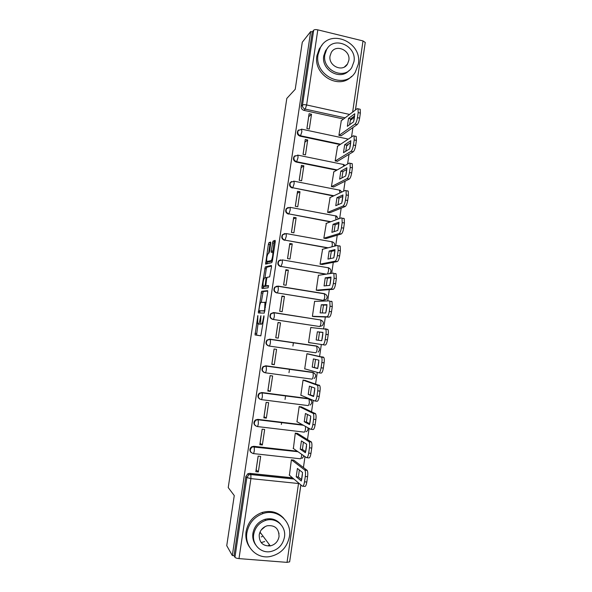 <?xml version="1.0" encoding="UTF-8"?>
<svg xmlns="http://www.w3.org/2000/svg" width="592" height="592" viewBox="0 0 592 592"><rect width="100%" height="100%" fill="white"/><g stroke="black" fill="none" stroke-linecap="round" stroke-linejoin="round"><path stroke-width="0.89" d="M257.89 315.506L255.071 334.924L260.828 335.849L264.002 316.898L263.936 315.751L263.196 319.118C262.656 322.277 262.041 323.979 261.353 324.238L260.576 323.905L260.924 315.684L260.14 318.933C259.607 322.033 259.007 323.713 258.341 323.957L257.594 323.646L257.89 315.506M346.66 145.706L347.911 145.107M273.511 312.576L270.803 313.634C269.212 316.35 269.848 318.267 272.727 319.399L319.48 326.503M261.235 536.855L262.234 536.633M270.729 243.497L270.625 242.047L268.931 242.683L268.361 244.363L265.593 264.128L271.795 262.626L272.394 260.917L275.25 241.832L275.139 240.352L272.986 241.159L271.195 250.919L271.18 252.318L272.66 252.288C273.363 253.546 272.009 260.621 271.062 260.658L266.755 261.538C266.481 258.253 266.992 255.522 268.302 253.346L268.96 253.139L269.538 251.452L270.729 243.497M232.316 555.54L226.743 545.676L234.262 495.563L228.231 487.579L286.809 98.42L295.223 89.281L302.283 42.254L310.682 31.539L232.316 555.54L234.025 555.673L234.943 557.287L246.849 477.552L248.884 474.754L250.779 474.407L293.758 478.891M261.627 291.286L258.371 312.953L264.232 313.101L267.695 292.248L267.599 290.657L261.627 291.286L263.196 291.538L261.264 302.297M261.953 287.016L265.283 266.94L271.373 265.46L271.484 266.992L269.663 276.871L267.162 277.33L266.592 278.98L265.778 285.795L268.539 285.596L268.124 287.808L262.041 288.541L261.953 287.016L263.514 287.268L263.669 286.262M343.53 119.036L303.918 110.364L305.25 109.106C303.304 108.469 302.379 107.122 302.482 105.065L313.671 30.192C314.411 29.548 315.788 29.437 317.808 29.852L363.014 40.922L365.242 42.469M289.902 560.091L300.891 484.929M301.683 479.483L302.445 474.207M303.43 467.451L305.006 456.624M305.798 451.193L306.56 445.946M307.5 439.508L309.113 428.423M309.897 423.021L310.659 417.789M311.555 411.662L313.205 400.34M313.982 394.953L314.744 389.743M315.588 383.934L317.275 372.361M318.052 366.996L318.807 361.808M319.613 356.303L321.33 344.492M322.107 339.142L322.862 333.977M323.639 328.641L325.334 316.994M326.148 311.407L326.895 306.256M327.672 300.936L329.315 289.621M330.166 283.768L330.913 278.64M331.683 273.341L333.289 262.36M334.177 256.24L334.917 251.134M335.686 245.858L337.24 235.194M338.165 228.815L338.905 223.732M339.675 218.47L341.177 208.132M342.146 201.502L342.879 196.433M343.641 191.194L345.099 181.174M346.105 174.292L346.808 169.46M347.6 164.021L349.014 154.32M350.05 147.179L350.708 142.65M351.537 136.952L352.906 127.569M353.979 120.176L354.601 115.936M355.466 109.986L364.909 44.77M310.682 31.539L312.287 31.931L313.671 30.192M234.025 555.673L245.858 476.464L247.878 473.689L249.757 473.341L292.478 477.811M289.651 561.83L287.024 562.37L238.99 558.611C236.859 558.382 235.512 557.938 234.943 557.287M293.839 460.221L291.397 459.769L289.429 475.221M258.349 471.95L260.665 456.38L258.149 456.106L255.825 471.683L258.349 471.95L256.151 469.782L258.186 456.114M262.36 444.984L264.661 429.474L262.152 429.178L259.844 444.703L262.36 444.984L260.11 443.179L262.197 429.185M297.739 433.559L295.297 433.107L293.373 448.514M266.348 418.122L268.65 402.671L266.141 402.353L263.847 417.819L266.348 418.122L264.054 416.679L266.185 402.36M301.624 406.993L299.189 406.549L296.947 421.859L297.325 421.904M270.329 391.356L272.616 375.964L270.122 375.624L267.828 391.031L270.329 391.356L267.984 390.269L270.159 375.631M305.494 380.53L303.067 380.079L300.832 395.338L301.313 395.397M274.288 364.694L276.568 349.354L274.081 348.999L271.802 364.346L274.288 364.694L271.898 363.954L274.126 349.006M309.35 354.157L306.93 353.713L304.702 368.912L305.472 369.023M275.754 337.758L278.24 338.128L275.798 337.743L278.048 322.662L280.512 322.847L278.033 322.47L275.754 337.758M312.221 327.665L310.778 327.443L308.558 342.583L310.992 342.946L308.565 342.568M284.434 296.429L281.962 296.037L279.698 311.274L282.169 311.658L284.434 296.429L281.925 296.599L279.735 311.281M315.203 301.365L314.611 301.269L312.398 316.357L314.84 316.631M288.348 270.115L285.884 269.7L283.627 284.885L286.091 285.285L288.348 270.115L285.788 270.625L283.664 284.893M318.851 275.258L318.429 275.184L316.232 290.221L318.666 290.494M292.241 243.897L289.784 243.46L287.534 258.586L289.999 259.015L292.241 243.897L289.636 244.748L287.579 258.593M322.581 249.262L320.043 264.18L322.477 264.454M296.126 217.775L293.676 217.323L291.434 232.39L293.891 232.834L296.126 217.775L293.477 218.966L291.471 232.397M326.333 223.369L323.839 238.236L326.273 238.509M299.996 191.749L297.554 191.275L295.319 206.29L297.761 206.749L299.996 191.749L297.295 193.273L295.356 206.297M330.084 197.565L327.628 212.387L330.055 212.654M303.851 165.819L301.417 165.323L299.189 180.286L301.624 180.767L303.851 165.819L301.106 167.677L299.226 180.294M333.829 171.865L331.402 186.628L333.821 186.894M307.692 139.978L305.265 139.468L303.045 154.371L305.472 154.875L307.692 139.978L304.902 142.176L303.082 154.379M337.566 146.254L335.161 160.965L337.573 161.231M311.518 114.234L309.098 113.708L306.885 128.56L309.305 129.078L311.518 114.234L308.684 116.757L306.922 128.568M341.295 120.731L338.905 135.39L341.318 135.657M340.074 144.581L300.07 136.16L300.529 135.768C298.005 134.761 297.236 133.015 298.22 130.521L297.761 130.921C296.777 133.407 297.547 135.154 300.07 136.16M336.678 170.237L296.207 162.045L296.659 161.72C294.098 160.706 293.336 158.937 294.379 156.414L293.928 156.754C292.892 159.27 293.647 161.031 296.207 162.045M333.407 196.004L292.774 187.76C290.169 186.739 289.421 184.948 290.531 182.403L290.087 182.684C288.985 185.229 289.732 187.013 292.33 188.034M330.336 221.896L288.874 213.897C286.225 212.861 285.492 211.055 286.676 208.473L290.184 207.348L290.184 210.138L288.874 213.897L330.861 221.704M327.65 247.944L284.967 240.137C282.266 239.079 281.548 237.251 282.813 234.632L286.254 233.574L286.254 236.467L284.967 240.137L328.168 247.811M325.829 274.214L281.037 266.467C278.277 265.394 277.581 263.529 278.943 260.887L282.31 259.895L282.317 262.9L281.037 266.467L326.347 274.14M276.967 286.128L274.666 287.268L278.351 286.313L324.623 293.854C327.443 295.26 327.901 297.147 326 299.522L322.825 300.359L277.093 292.899C274.274 291.797 273.608 289.902 275.08 287.224L278.107 286.114L278.358 289.421C278.003 291.493 277.581 292.655 277.093 292.899L323.336 300.344C323.935 300.122 324.409 298.99 324.764 296.947L324.312 293.647L278.196 286.128M268.753 345.965C265.808 344.788 265.209 342.827 266.948 340.089L269.782 339.149L316.676 346.024L317.097 349.561C316.742 351.604 316.269 352.669 315.691 352.765L269.16 346.054C266.2 344.877 265.593 342.909 267.34 340.163L270.181 339.216L316.676 346.024M264.284 372.523C261.657 371.073 261.264 369.105 263.1 366.626L265.808 365.789L312.339 372.213L313.064 372.56L313.242 376.009C312.879 378.051 312.421 379.087 311.851 379.117L265.246 372.79M259.851 399.126C257.527 397.454 257.335 395.493 259.259 393.258L261.819 392.526L308.499 398.579L311.525 400.769M255.463 425.803C253.42 423.939 253.413 422 255.441 419.972L257.816 419.365L302.542 424.79M251.134 452.569C249.328 450.542 249.498 448.618 251.644 446.782L253.798 446.301L297.243 451.208M293.425 342.62L292.922 346.046M289.518 369.134L288.992 372.686M285.588 395.745L285.048 399.43M281.651 422.459L281.355 424.457M298.76 129.922L297.761 130.921M295.149 155.659L293.928 156.754M291.604 181.492L290.087 182.684M288.156 207.437L286.239 208.702C285.063 211.277 285.795 213.076 288.437 214.112M284.796 233.522L282.384 234.802C281.119 237.407 281.836 239.242 284.53 240.293M280.46 259.829L278.529 260.991C277.167 263.632 277.863 265.49 280.608 266.563M274.666 287.268C273.193 289.947 273.867 291.834 276.679 292.936M324.283 293.802L323.802 293.684M317.349 346.364L316.417 345.987M313.827 372.834L312.339 372.213M310.245 399.408L308.499 398.579M352.284 119.007L350.301 120.28M312.287 31.931L301.173 106.345C301.069 108.395 301.979 109.727 303.918 110.364M278.24 338.128L280.512 322.847M260.495 323.669L259.932 324.201L257.868 323.92M261.353 324.238L260.865 324.187M258.008 323.935L256.565 335.072L260.88 335.842M267.769 291.072L263.196 291.538M259.969 310.896L259.814 312.99M258.993 309.653L259.052 310.756L264.202 310.815L264.609 309.675L264.979 302.453L261.116 302.305C260.45 302.63 259.851 304.325 259.333 307.374L258.993 309.653M264.883 311.052L259.052 310.756M265.053 302.46L266.171 302.416L264.75 302.172M264.95 277.729L266.282 268.842L264.728 268.583M271.558 266.074L266.844 267.207L266.282 268.842M267.436 286.128L268.59 285.995M264.646 277.781C263.344 279.883 262.833 282.613 263.122 285.995L264.75 286.032L265.32 284.397L266.126 277.618L264.646 277.781M264.853 286.454L263.381 286.21M266.563 285.988L264.957 286.469M263.514 287.268L263.447 288.371M268.457 261.99L267.036 261.745M272.379 261.005L268.613 262.012M273.608 252.451L272.66 252.288M275.317 241.166L274.577 241.44L273.985 243.157L272.72 252.296M267.34 261.797L267.088 263.847M270.803 242.846L269.922 244.637L268.627 253.243M296.2 476.782L301.313 481.007L302.556 472.475L297.421 468.464L296.2 476.782L298.405 477.011L301.639 479.661M289.162 474.999L302.334 486.15C303.215 486.528 303.948 485.077 304.517 481.799L305.294 476.456C305.657 473.541 305.539 471.447 304.947 470.174L291.412 459.769M299.315 469.944L298.405 477.011M293.551 460.006L307.218 470.418C307.825 471.691 307.944 473.785 307.581 476.701L306.804 482.036C306.234 485.314 305.502 486.765 304.606 486.387L302.875 486.21M300.225 449.21L305.428 452.732L306.663 444.237L301.439 440.922L300.225 449.21L302.423 449.454L305.694 451.652M293.077 448.307L306.478 457.646C307.374 457.912 308.114 456.402 308.684 453.124L309.461 447.804C309.816 444.992 309.705 442.979 309.128 441.765L295.297 433.115M303.393 442.157L302.423 449.454M297.406 433.359L311.392 442.024C311.977 443.245 312.088 445.258 311.74 448.063L310.963 453.383C310.393 456.654 309.653 458.164 308.743 457.897L306.915 457.697M304.236 421.741L309.527 424.568L310.763 416.102L305.442 413.482L304.236 421.741L306.427 422.007L309.734 423.761M296.969 421.704L310.608 429.252C311.518 429.4 312.265 427.838 312.835 424.56L313.605 419.262C313.952 416.553 313.849 414.622 313.294 413.453L299.189 406.578M307.455 414.474L306.427 422.007M301.217 406.8L315.558 413.741C316.113 414.903 316.217 416.835 315.876 419.543L315.107 424.841C314.537 428.112 313.79 429.674 312.865 429.526L310.941 429.296M265.29 526.495L261.287 529.877M289.444 536.47C292.145 521.448 277.3 508.432 263.026 513.553C254.131 516.883 248.758 523.298 246.886 532.8C244.459 546.505 256.543 558.974 269.752 556.613C280.556 554.253 287.12 547.533 289.444 536.47M283.82 518.385C277.996 512.065 270.773 510.097 262.13 512.48C253.287 515.787 247.937 522.166 246.08 531.616C245.295 537.455 246.494 542.686 249.669 547.297M255.796 545.04C253.287 541.636 252.333 537.728 252.91 533.318C254.301 526.318 258.29 521.663 264.883 519.347C271.203 517.763 276.42 519.339 280.519 524.09M284.471 537.062C286.402 526.332 275.953 516.957 265.719 520.375C259.096 522.699 255.085 527.383 253.694 534.421C251.911 544.47 260.924 553.55 270.596 551.574C278.218 549.746 282.843 544.906 284.471 537.062M259.207 534.894C259.178 542.553 262.878 546.231 270.315 545.905C275.11 544.662 278.025 541.562 279.047 536.596C278.965 528.56 275.014 524.949 267.17 525.777C262.789 527.228 260.132 530.269 259.207 534.894M278.862 534.458L278.987 533.14M268.65 545.276L269.663 545.04M259.747 533.281L260.709 533.059M261.168 542.598L264.691 541.539M358.33 64.091C362.63 42.38 330.299 27.979 320.405 47.597L318.052 54.538C313.878 75.887 344.847 90.265 355.289 72.209L358.33 64.091M322.041 45.147L319.243 48.929L316.905 55.833C313.153 74.984 339.098 90.176 351.493 76.427M349.065 70.5C340.237 80.897 320.997 69.93 323.75 55.885L325.511 50.771L327.761 47.856M353.964 61.612C357.065 45.947 333.829 35.527 326.614 49.55L324.838 54.693C321.811 70.174 344.344 80.586 351.84 67.37L353.964 61.612M330.055 55.929C328.101 65.927 342.701 72.638 347.497 64.032L348.829 60.391C350.812 50.32 335.923 43.601 331.239 52.547L330.055 55.929M308.232 394.376L313.612 396.514L314.84 388.078L309.431 386.147L308.232 394.376L313.753 395.974M300.854 395.204L314.722 400.969C315.647 401.006 316.402 399.393 316.972 396.115L317.741 390.838C318.074 388.226 317.978 386.361 317.445 385.251L303.06 380.131M311.503 386.887L310.415 394.657M304.91 380.33L319.695 385.555C320.235 386.665 320.331 388.522 319.998 391.134L319.236 396.411C318.666 399.681 317.911 401.302 316.972 401.258L314.944 400.999M312.213 367.114L317.682 368.564L318.903 360.165L313.405 358.922L312.213 367.114L317.749 368.305M304.717 368.809L318.822 372.797C319.761 372.723 320.516 371.051 321.086 367.773L321.856 362.519C322.181 360.003 322.085 358.212 321.582 357.154L306.915 353.787M315.536 359.403L314.389 367.417M307.884 353.853L323.824 357.472C324.342 358.53 324.431 360.321 324.113 362.837L323.343 368.091C322.773 371.362 322.011 373.034 321.064 373.108L318.933 372.812M316.172 339.956L321.737 340.726L322.951 332.364L317.364 331.794L316.172 339.956M308.573 342.502L322.899 344.736C323.854 344.551 324.623 342.827 325.193 339.549L325.955 334.317C326.266 331.883 326.185 330.166 325.696 329.152L310.763 327.539M318.348 340.259L319.532 332.119L322.951 332.467M325.274 328.782L327.931 329.492C328.427 330.506 328.516 332.223 328.197 334.65L327.443 339.882C326.873 343.153 326.103 344.884 325.134 345.062L322.899 344.736M319.532 332.119L317.364 331.794M320.124 312.894L325.77 312.998L326.984 304.665L321.308 304.769L320.124 312.894M312.413 316.291L326.962 316.779C327.938 316.491 328.708 314.707 329.278 311.436L330.033 306.219L329.796 301.254L329.278 300.884L314.596 301.38M322.3 312.939L323.476 305.109L326.969 305.05M331.505 301.239L332.031 301.617L332.275 306.575L331.52 311.792C330.95 315.055 330.173 316.838 329.196 317.127L326.962 316.779M313.967 316.602L329.196 317.127M323.476 305.109L321.308 304.769M324.061 285.943L329.788 285.374L331.002 277.071L325.237 277.84L324.061 285.943M316.232 290.176L331.017 288.94C332.001 288.533 332.778 286.698 333.348 283.427L334.103 278.233L333.881 273.46L333.318 273.097L318.407 275.324M326.236 285.729L327.398 278.203L330.972 277.737M335.538 273.474L336.108 273.837L336.337 278.61L335.583 283.805C335.013 287.068 334.228 288.903 333.237 289.303L331.017 288.94M318.148 290.539L333.237 289.303M327.398 278.203L325.237 277.84M327.975 259.089L333.799 257.853L334.998 249.587L329.152 251.023L327.975 259.089M320.043 264.158L335.05 261.198C336.049 260.695 336.833 258.8 337.403 255.537L338.158 250.357L337.951 245.769L337.344 245.428L322.211 249.358M330.166 258.623L331.305 251.4L334.961 250.52M339.556 245.821L340.163 246.161L340.378 250.756L339.63 255.929C339.061 259.192 338.269 261.079 337.262 261.583L335.05 261.198M322.07 264.528L337.262 261.583M331.305 251.4L329.152 251.023M331.883 232.338L337.788 230.443L338.987 222.207L333.059 224.294L331.883 232.338M323.839 238.236L339.068 233.574C340.082 232.959 340.874 231.013 341.443 227.75L342.191 222.592L341.998 218.174L341.355 217.856L326 223.487M334.08 231.635L335.198 224.694L338.935 223.399M343.56 218.27L344.211 218.589L344.411 223.006L343.663 228.157C343.094 231.42 342.294 233.359 341.273 233.973L339.068 233.574M325.926 238.613L341.273 233.973M335.198 224.694L333.059 224.294M335.775 205.683L341.762 203.137L342.953 194.931L336.944 197.676L335.775 205.683M327.657 212.395L343.071 206.046C344.1 205.328 344.892 203.337 345.462 200.066L346.209 194.931L346.031 190.676L345.351 190.395L329.781 197.713M337.98 204.751L339.075 198.091L342.886 196.374M347.548 190.824L348.237 191.112L348.422 195.367L347.674 200.496C347.112 203.759 346.305 205.75 345.269 206.467L343.071 206.046M329.737 212.787L345.269 206.467M339.075 198.091L336.944 197.676M339.645 179.132L345.721 175.935L346.912 167.758L340.814 171.155L339.645 179.132M331.453 186.635L347.06 178.636C348.096 177.807 348.903 175.757 349.472 172.494L350.212 167.381L350.057 163.281L349.324 163.037L333.54 172.028M341.865 177.97L342.946 171.584L346.823 169.453M351.515 163.488L352.255 163.732L352.418 167.832L351.678 172.945C351.108 176.201 350.301 178.251 349.25 179.073L347.06 178.636M333.525 187.05L349.25 179.073M342.946 171.584L340.814 171.155M343.508 152.677L349.665 148.836L350.849 140.696L344.67 144.729L343.508 152.677M335.227 160.98L351.034 151.323C352.085 150.39 352.891 148.296 353.461 145.033L354.201 139.934L354.053 135.99L353.291 135.79L337.285 146.439M345.735 151.286L346.794 145.173L350.745 142.628M355.474 136.256L356.243 136.456L356.399 140.408L355.659 145.499C355.096 148.755 354.282 150.849 353.217 151.781L351.034 151.323M337.292 161.401L353.217 151.781M346.794 145.173L344.67 144.729M347.356 126.325L353.594 121.841L354.778 113.731L348.51 118.4L347.356 126.325M338.987 135.413L354.985 124.113C356.051 123.084 356.872 120.931 357.442 117.675L358.175 112.598L358.042 108.787L357.235 108.639L341.022 120.938M349.598 124.712L350.627 118.866L354.645 115.899M359.448 109.106L360.225 109.276L360.365 113.087L359.633 118.156C359.063 121.412 358.241 123.558 357.168 124.594L354.985 124.113M341.044 135.849L357.168 124.594M350.627 118.866L348.51 118.4M257.942 316.661L257.505 316.594M263.995 316.949L263.529 316.883M260.917 316.801L260.465 316.735M349.472 143.442L346.734 145.41M328.116 267.606L328.449 267.806C331.194 269.16 331.675 271.025 329.892 273.386L329.581 273.659M274.192 312.62L320.783 319.998C323.683 321.463 324.12 323.38 322.085 325.763L319.525 326.503L273.134 319.428C270.248 318.289 269.612 316.365 271.21 313.649L274.148 312.613L274.392 316.047C274.037 318.119 273.615 319.243 273.134 319.428L272.727 319.399M319.014 326.466L319.525 326.503C320.109 326.347 320.583 325.245 320.938 323.202L320.783 319.998L274.37 312.82L270.803 313.634M345.099 117.845L305.25 109.106L306.619 104.954L349.591 114.441M352.64 112.125L363.014 40.922M317.808 29.852L306.619 104.954C304.577 104.562 303.2 104.606 302.482 105.065L301.173 106.345M249.757 473.341L250.875 474.562L248.884 474.754L247.878 473.689M287.024 562.37L298.516 483.516L250.912 478.617L238.99 558.611M301.513 129.137L301.876 131.727L300.529 135.768L340.615 144.219M297.606 155.089L297.998 155.171L297.991 157.768L296.659 161.72L337.218 169.934M293.684 181.13L294.098 181.211L294.098 183.905L292.774 187.76L333.94 195.76M269.782 339.149L270.381 339.423L270.403 342.775C270.048 344.847 269.634 345.943 269.16 346.054M265.808 365.789L312.835 372.353M261.819 392.526L308.98 398.779L309.364 402.56C309.009 404.602 308.55 405.609 307.988 405.572L261.294 399.622M257.816 419.365L303.015 425.049M305.561 426.462L305.479 429.207C305.124 431.25 304.673 432.219 304.118 432.123L257.328 426.551M253.798 446.301L297.702 451.533M301.72 454.33L301.58 455.951C301.224 457.993 300.773 458.933 300.225 458.77L253.346 453.583M253.124 453.553C249.772 452.073 249.402 449.92 252.007 447.093L254.279 446.782L254.316 450.675C253.961 452.754 253.561 453.709 253.124 453.553M257.157 426.529C253.916 425.145 253.472 423.043 255.811 420.224L258.186 419.617L258.364 423.546C258.001 425.626 257.601 426.617 257.157 426.529M261.176 399.6C258.038 398.305 257.527 396.255 259.636 393.451L262.204 392.718L262.389 396.522C262.034 398.594 261.627 399.622 261.176 399.6M265.179 372.775C262.13 371.547 261.568 369.541 263.484 366.759L266.2 365.915L266.407 369.6C266.052 371.672 265.638 372.731 265.179 372.775M324.438 293.669L326.429 294.971M328.301 267.643L330.04 268.709M332.149 241.714L333.585 242.528M335.975 215.873L337.055 216.428M339.793 190.136L340.452 190.432M298.22 130.521L301.883 129.219L347.171 138.861M278.529 260.991L282.31 259.895L328.449 267.806L328.582 270.781L327.546 273.963M331.897 241.654L332.378 244.718L331.868 246.849M335.671 215.799L335.96 219.832M339.431 190.039L339.926 192.94M343.175 164.369L343.797 166.189M348.118 139.231L347.356 138.905L347.534 139.616M245.858 476.464L246.849 477.552L250.912 478.617L250.875 474.562L293.943 479.046M354.46 116.039L353.772 117.912L350.701 119.073L351.167 118.467M298.583 482.976L298.516 483.516L299.293 483.575M259.932 324.201L258.341 323.957M260.584 318.999L260.14 318.933M263.662 319.192L263.196 319.118M256.647 335.161L255.071 334.924M256.565 333.533L254.997 333.303M259.858 311.621L258.29 311.377M262.633 293.136L261.072 292.885M264.898 310.918L264.202 310.815M265.075 309.749L264.609 309.675M265.431 307.396L264.964 307.322M266.844 267.207L265.283 266.94M267.48 286.136L265.882 285.877M266.333 286.284L264.75 286.032M265.764 284.463L265.32 284.397M266.563 279.135L266.119 279.061M266.918 277.678L266.067 277.544M272.394 260.887L271.062 260.658M272.786 251.193L271.195 250.919M273.985 243.157L272.401 242.883M274.577 241.44L272.986 241.159M267.162 263.003L265.601 262.737M269.922 244.637L268.361 244.363M270.485 242.957L268.931 242.683M306.967 470.122L304.695 469.878M307.581 476.701L305.294 476.456M306.804 482.036L304.517 481.799M311.096 441.699L308.832 441.432M311.74 448.063L309.461 447.804M310.963 453.383L308.684 453.124M315.21 413.386L312.953 413.105M315.876 419.543L313.605 419.262M315.107 424.841L312.835 424.56M319.31 385.185L317.06 384.881M319.998 391.134L317.741 390.838M319.236 396.411L316.972 396.115M323.387 357.094L321.145 356.776M324.113 362.837L321.856 362.519M323.343 368.091L321.086 367.773M328.197 334.65L325.955 334.317M327.443 339.882L325.193 339.549M332.275 306.575L330.033 306.219M331.52 311.792L329.278 311.436M336.337 278.61L334.103 278.233M335.583 283.805L333.348 283.427M340.378 250.756L338.158 250.357M339.63 255.929L337.403 255.537M344.411 223.006L342.191 222.592M343.663 228.157L341.443 227.75M348.422 195.367L346.209 194.931M347.674 200.496L345.462 200.066M352.418 167.832L350.212 167.381M351.678 172.945L349.472 172.494M356.399 140.408L354.201 139.934M355.659 145.499L353.461 145.033M360.365 113.087L358.175 112.598M359.633 118.156L357.442 117.675M251.644 446.782L297.968 451.711M301.95 458.489L304.096 455.988M255.441 419.972L258.327 419.802L303.4 425.263M259.259 393.258L262.36 392.91L309.187 398.978C312.361 400.673 312.672 402.715 310.119 405.091M263.1 366.626L266.378 366.122L313.064 372.56C316.143 374.166 316.505 376.164 314.145 378.547M266.948 340.089L270.381 339.423L316.935 346.231C319.917 347.763 320.316 349.717 318.133 352.099M282.384 234.802L286.254 233.574L332.26 241.847C334.325 242.646 335.094 244.082 334.576 246.146M286.239 208.702L290.184 207.348L336.049 215.976L338.543 218.885M306.057 431.746C307.707 430.865 308.306 429.526 307.84 427.72M341.984 191.978L339.83 190.195L294.098 181.211L290.531 182.403M345.136 165.427L343.604 164.502L297.998 155.171L294.379 156.414M355.415 110.023L365.257 42.402M289.636 561.882L300.847 484.892M256.565 335.072L254.989 334.843M258.911 312.968L258.282 312.872M266.141 302.63L264.979 302.453M266.888 277.744L266.126 277.618M307.218 470.418L304.947 470.174M311.392 442.024L309.128 441.765M315.558 413.741L313.294 413.453M263.026 513.553L262.13 512.48M264.883 519.347L265.719 520.375M259.999 532.112L270.315 545.905M320.405 47.597L319.243 48.929M325.511 50.771L326.614 49.55M344.492 66.926L347.497 64.032M319.695 385.555L317.445 385.251M323.824 357.472L321.582 357.154M327.931 329.492L325.696 329.152M332.031 301.617L329.796 301.254M336.108 273.837L333.881 273.46M340.163 246.161L337.951 245.769M344.211 218.589L341.998 218.174M348.237 191.112L346.031 190.676M352.255 163.732L350.057 163.281M356.243 136.456L354.053 135.99M360.225 109.276L358.042 108.787"/></g></svg>
